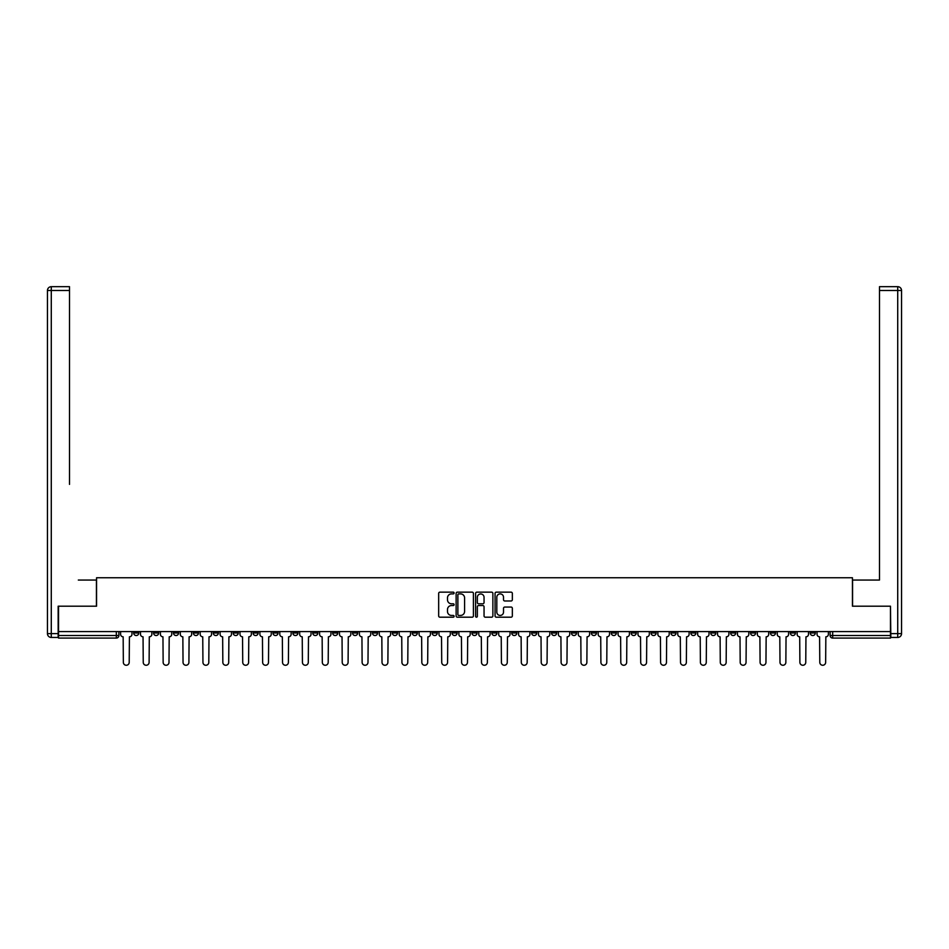 <?xml version="1.0" encoding="UTF-8"?>
<svg xmlns="http://www.w3.org/2000/svg" width="949" height="949" viewBox="0 0 949 949"><rect width="100%" height="100%" fill="white"/><g stroke="black" fill="none" stroke-linecap="round" stroke-linejoin="round"><path stroke-width="1.42" d="M454.097 593.03A0.878 0.878 0 0 0 453.219 592.152L439.909 592.152A1.257 1.257 0 0 0 438.663 593.398L438.663 615.937A1.257 1.257 0 0 0 439.909 617.194L453.219 617.194A0.878 0.878 0 0 0 454.097 616.316A0.878 0.878 0 0 0 453.219 615.438L451.499 615.438A4.01 4.01 0 0 1 447.489 611.429L447.489 609.555A4.01 4.01 0 0 1 451.499 605.545L453.219 605.545A0.878 0.878 0 0 0 454.097 604.667A0.878 0.878 0 0 0 453.219 603.789L451.499 603.789A4.01 4.01 0 0 1 447.489 599.78L447.489 597.906A4.01 4.01 0 0 1 451.499 593.896L453.219 593.896A0.878 0.878 0 0 0 454.097 593.03M790.327 631.583L790.327 632.983L795.428 632.983A2.55 2.55 0 0 1 792.878 635.533A2.55 2.55 0 0 1 790.327 632.983L790.327 631.583M670.931 631.583L670.931 632.983L676.032 632.983A2.55 2.55 0 0 1 673.482 635.533A2.55 2.55 0 0 1 670.931 632.983L670.931 631.583M651.038 631.583L651.038 632.983L656.139 632.983A2.55 2.55 0 0 1 653.588 635.533A2.55 2.55 0 0 1 651.038 632.983L651.038 631.583M531.642 631.583L531.642 632.983L536.743 632.983A2.55 2.55 0 0 1 534.192 635.533A2.55 2.55 0 0 1 531.642 632.983L531.642 631.583M511.748 631.583L511.748 632.983L516.849 632.983A2.55 2.55 0 0 1 514.299 635.533A2.55 2.55 0 0 1 511.748 632.983L511.748 631.583M491.843 631.583L491.843 632.983L496.944 632.983A2.55 2.55 0 0 1 494.393 635.533A2.55 2.55 0 0 1 491.843 632.983L491.843 631.583M452.056 631.583L452.056 632.983L457.157 632.983A2.55 2.55 0 0 1 454.607 635.533A2.55 2.55 0 0 1 452.056 632.983L452.056 631.583M412.257 632.983L412.257 631.583L412.257 632.983A2.55 2.55 0 0 0 414.808 635.533A2.55 2.55 0 0 1 412.257 632.983L417.358 632.983A2.55 2.55 0 0 1 414.808 635.533A2.55 2.55 0 0 0 417.358 632.983L417.358 631.583L417.358 632.983M392.352 632.983L392.352 631.583L392.352 632.983A2.55 2.55 0 0 0 394.903 635.533A2.55 2.55 0 0 1 392.352 632.983L397.453 632.983A2.55 2.55 0 0 1 394.903 635.533M372.459 632.983L372.459 631.583L372.459 632.983A2.55 2.55 0 0 0 375.009 635.533A2.55 2.55 0 0 1 372.459 632.983L377.56 632.983A2.55 2.55 0 0 1 375.009 635.533A2.55 2.55 0 0 0 377.56 632.983L377.56 631.583L377.56 632.983M352.553 631.583L352.553 632.983L357.666 632.983A2.55 2.55 0 0 1 355.104 635.533A2.55 2.55 0 0 1 352.553 632.983L352.553 631.583M332.66 631.583L332.66 632.983L337.761 632.983A2.55 2.55 0 0 1 335.211 635.533A2.55 2.55 0 0 1 332.66 632.983L332.66 631.583M312.767 631.583L312.767 632.983L317.868 632.983A2.55 2.55 0 0 1 315.317 635.533A2.55 2.55 0 0 1 312.767 632.983L312.767 631.583M292.861 632.983L292.861 631.583L292.861 632.983A2.55 2.55 0 0 0 295.412 635.533A2.55 2.55 0 0 1 292.861 632.983L297.962 632.983A2.55 2.55 0 0 1 295.412 635.533M253.063 632.983L253.063 631.583L253.063 632.983A2.55 2.55 0 0 0 255.613 635.533A2.55 2.55 0 0 1 253.063 632.983L258.164 632.983A2.55 2.55 0 0 1 255.613 635.533A2.55 2.55 0 0 0 258.164 632.983L258.164 631.583L258.164 632.983M233.169 632.983L233.169 631.583L233.169 632.983A2.55 2.55 0 0 0 235.72 635.533A2.55 2.55 0 0 1 233.169 632.983L238.27 632.983A2.55 2.55 0 0 1 235.72 635.533A2.55 2.55 0 0 0 238.27 632.983L238.27 631.583L238.27 632.983M213.264 632.983L213.264 631.583L213.264 632.983A2.55 2.55 0 0 0 215.826 635.533A2.55 2.55 0 0 1 213.264 632.983L218.377 632.983A2.55 2.55 0 0 1 215.826 635.533A2.55 2.55 0 0 0 218.377 632.983L218.377 631.583L218.377 632.983M193.371 632.983L193.371 631.583L193.371 632.983A2.55 2.55 0 0 0 195.921 635.533A2.55 2.55 0 0 1 193.371 632.983L198.471 632.983A2.55 2.55 0 0 1 195.921 635.533M173.477 632.983L173.477 631.583L173.477 632.983A2.55 2.55 0 0 0 176.028 635.533A2.55 2.55 0 0 1 173.477 632.983L178.578 632.983A2.55 2.55 0 0 1 176.028 635.533A2.55 2.55 0 0 0 178.578 632.983L178.578 631.583L178.578 632.983M153.572 632.983L153.572 631.583L153.572 632.983A2.55 2.55 0 0 0 156.122 635.533A2.55 2.55 0 0 1 153.572 632.983L158.673 632.983A2.55 2.55 0 0 1 156.122 635.533A2.55 2.55 0 0 0 158.673 632.983L158.673 631.583L158.673 632.983M511.096 600.978A1.257 1.257 0 0 0 512.341 599.721L512.341 593.398A1.257 1.257 0 0 0 511.096 592.152L496.315 592.152A1.257 1.257 0 0 0 495.07 593.398L495.07 615.937A1.257 1.257 0 0 0 496.315 617.194L511.096 617.194A1.257 1.257 0 0 0 512.341 615.937L512.341 608.297A1.257 1.257 0 0 0 511.096 607.052L504.773 607.052A1.257 1.257 0 0 0 503.516 608.297L503.516 612.081A3.345 3.345 0 0 1 500.17 615.438A3.345 3.345 0 0 1 496.813 612.081L496.813 597.253A3.345 3.345 0 0 1 500.17 593.896A3.345 3.345 0 0 1 503.516 597.253L503.516 599.721A1.257 1.257 0 0 0 504.773 600.978L511.096 600.978M61.353 286.681L51.282 286.681L69.514 286.681L61.353 286.681L69.514 286.681L69.514 290.501L51.282 290.501L51.282 633.624L58.162 633.624L58.162 606.197L96.561 606.197L96.561 577.751L852.439 577.751L852.439 606.197L890.459 606.197L890.459 631.583L58.541 631.583L58.541 635.533L118.886 635.533L118.886 631.583L118.886 635.533A2.55 2.55 0 0 1 116.324 638.084L58.541 638.084L58.541 635.533M58.541 606.197L58.541 631.583M473.409 593.398A1.257 1.257 0 0 0 472.151 592.152L457.382 592.152A1.257 1.257 0 0 0 456.125 593.398L456.125 615.937A1.257 1.257 0 0 0 457.382 617.194L472.151 617.194A1.257 1.257 0 0 0 473.409 615.937L473.409 593.398M476.849 592.152L491.618 592.152A1.257 1.257 0 0 1 492.875 593.398L492.875 615.937A1.257 1.257 0 0 1 491.618 617.194L485.295 617.194A1.257 1.257 0 0 1 484.049 615.937L484.049 606.802A1.257 1.257 0 0 0 482.792 605.545L478.604 605.545A1.257 1.257 0 0 0 477.347 606.802L477.347 616.316A0.878 0.878 0 0 1 476.469 617.194A0.878 0.878 0 0 1 475.591 616.316L475.591 593.398A1.257 1.257 0 0 1 476.849 592.152M830.114 631.583L830.114 635.533L890.459 635.533L890.459 638.084L832.676 638.084A2.55 2.55 0 0 1 830.114 635.533A2.55 2.55 0 0 0 832.676 638.084L832.676 631.583M890.459 631.583L890.459 635.533M815.321 631.583L815.321 632.983A2.55 2.55 0 0 1 812.771 635.533A2.55 2.55 0 0 1 810.221 632.983L815.321 632.983M810.221 631.583L810.221 632.983M795.428 631.583L795.428 632.983A2.55 2.55 0 0 1 792.878 635.533M775.523 631.583L775.523 632.983A2.55 2.55 0 0 1 772.972 635.533A2.55 2.55 0 0 1 770.422 632.983L775.523 632.983M770.422 631.583L770.422 632.983M755.629 631.583L755.629 632.983A2.55 2.55 0 0 1 753.079 635.533A2.55 2.55 0 0 1 750.529 632.983L755.629 632.983M750.529 631.583L750.529 632.983M735.736 631.583L735.736 632.983A2.55 2.55 0 0 1 733.174 635.533A2.55 2.55 0 0 1 730.623 632.983A2.55 2.55 0 0 0 733.174 635.533M730.623 631.583L730.623 632.983L735.736 632.983M715.831 631.583L715.831 632.983A2.55 2.55 0 0 1 713.28 635.533A2.55 2.55 0 0 1 710.73 632.983L715.831 632.983M710.73 631.583L710.73 632.983M695.937 631.583L695.937 632.983A2.55 2.55 0 0 1 693.387 635.533A2.55 2.55 0 0 1 690.836 632.983L695.937 632.983M690.836 631.583L690.836 632.983M676.032 631.583L676.032 632.983M656.139 631.583L656.139 632.983L656.139 631.583M636.233 631.583L636.233 632.983A2.55 2.55 0 0 1 633.683 635.533A2.55 2.55 0 0 1 631.132 632.983L636.233 632.983M631.132 631.583L631.132 632.983M616.34 631.583L616.34 632.983A2.55 2.55 0 0 1 613.789 635.533A2.55 2.55 0 0 1 611.239 632.983L616.34 632.983M611.239 631.583L611.239 632.983M596.447 631.583L596.447 632.983A2.55 2.55 0 0 1 593.896 635.533A2.55 2.55 0 0 1 591.334 632.983L596.447 632.983M591.334 631.583L591.334 632.983M576.541 631.583L576.541 632.983A2.55 2.55 0 0 1 573.991 635.533A2.55 2.55 0 0 1 571.44 632.983L576.541 632.983M571.44 631.583L571.44 632.983M556.648 631.583L556.648 632.983A2.55 2.55 0 0 1 554.097 635.533A2.55 2.55 0 0 1 551.547 632.983L556.648 632.983M551.547 631.583L551.547 632.983M536.743 631.583L536.743 632.983A2.55 2.55 0 0 1 534.192 635.533M516.849 631.583L516.849 632.983M496.944 632.983L496.944 631.583L496.944 632.983A2.55 2.55 0 0 1 494.393 635.533M477.05 631.583L477.05 632.983A2.55 2.55 0 0 1 474.5 635.533A2.55 2.55 0 0 1 471.95 632.983A2.55 2.55 0 0 0 474.5 635.533A2.55 2.55 0 0 0 477.05 632.983L471.95 632.983L471.95 631.583M457.157 632.983L457.157 631.583L457.157 632.983A2.55 2.55 0 0 1 454.607 635.533M437.252 631.583L437.252 632.983A2.55 2.55 0 0 1 434.701 635.533A2.55 2.55 0 0 1 432.151 632.983A2.55 2.55 0 0 0 434.701 635.533M432.151 631.583L432.151 632.983L437.252 632.983M397.453 631.583L397.453 632.983L397.453 631.583M357.666 632.983L357.666 631.583L357.666 632.983A2.55 2.55 0 0 1 355.104 635.533M337.761 632.983L337.761 631.583L337.761 632.983A2.55 2.55 0 0 1 335.211 635.533M317.868 632.983L317.868 631.583L317.868 632.983A2.55 2.55 0 0 1 315.317 635.533M297.962 631.583L297.962 632.983L297.962 631.583M278.069 632.983L278.069 631.583L278.069 632.983A2.55 2.55 0 0 1 275.518 635.533A2.55 2.55 0 0 1 272.968 632.983L278.069 632.983A2.55 2.55 0 0 1 275.518 635.533M272.968 631.583L272.968 632.983M198.471 631.583L198.471 632.983L198.471 631.583M138.779 631.583L138.779 632.983A2.55 2.55 0 0 1 136.229 635.533A2.55 2.55 0 0 1 133.679 632.983A2.55 2.55 0 0 0 136.229 635.533A2.55 2.55 0 0 0 138.779 632.983L138.779 631.583M133.679 631.583L133.679 632.983L138.779 632.983M116.324 631.583L116.324 638.084A2.55 2.55 0 0 0 118.886 635.533M458.758 593.896A0.878 0.878 0 0 0 457.881 594.774L457.881 614.561A0.878 0.878 0 0 0 458.758 615.438L460.573 615.438A4.01 4.01 0 0 0 464.583 611.429L464.583 597.906A4.01 4.01 0 0 0 460.573 593.896L458.758 593.896M484.049 597.312A3.345 3.345 0 0 0 480.692 593.967A3.345 3.345 0 0 0 477.347 597.312L477.347 602.544A1.257 1.257 0 0 0 478.604 603.789L482.792 603.789A1.257 1.257 0 0 0 484.049 602.544L484.049 597.312M120.606 634.264L120.606 631.583L120.606 634.264A2.55 2.55 48.4 0 0 123.156 636.815L123.346 662.319A2.93 2.93 48.4 0 0 126.276 665.261A2.93 2.93 48.4 0 0 129.206 662.319L129.408 636.815A2.55 2.55 48.4 0 0 131.958 634.264L131.958 631.583M123.156 636.815L123.346 662.319M129.206 662.319L129.408 636.815M140.499 634.264L140.499 631.583L140.499 634.264A2.55 2.55 48.4 0 0 143.05 636.815L143.24 662.319A2.93 2.93 48.4 0 0 146.182 665.261A2.93 2.93 48.4 0 0 149.112 662.319L149.301 636.815A2.55 2.55 48.4 0 0 151.852 634.264L151.852 631.583M160.405 634.264L160.405 631.583L160.405 634.264A2.55 2.55 48.4 0 0 162.955 636.815L163.145 662.319A2.93 2.93 48.4 0 0 166.075 665.261A2.93 2.93 48.4 0 0 169.005 662.319L169.195 636.815A2.55 2.55 48.4 0 0 171.745 634.264L171.745 631.583M96.43 606.197L96.43 580.053L78.316 580.053M69.514 290.501L69.514 484.381M58.162 633.624L58.162 637.455L51.282 637.455A3.832 3.832 0 0 1 47.45 633.624L47.45 290.501A3.832 3.832 0 0 1 51.282 286.681A3.832 3.832 0 0 0 47.45 290.501A3.832 3.832 0 0 1 51.282 286.681A3.832 3.832 0 0 0 47.45 290.501L51.282 290.501L51.282 286.681M870.684 580.053L879.486 580.053L879.486 286.681L897.718 286.681L879.486 286.681M852.57 606.197L852.57 580.053L879.486 580.053L879.486 484.381M890.838 633.624L897.718 633.624L897.718 290.501L901.55 290.501A3.832 3.832 0 0 0 897.718 286.681A3.832 3.832 0 0 1 901.55 290.501L901.55 633.624A3.832 3.832 0 0 1 897.718 637.455L890.838 637.455L890.459 606.197M897.718 637.455A3.832 3.832 0 0 0 901.55 633.624L897.718 633.624L897.718 637.455M143.05 636.815L143.24 662.319M149.112 662.319L149.301 636.815M162.955 636.815L163.145 662.319M169.005 662.319L169.195 636.815M180.298 634.264L180.298 631.583L180.298 634.264A2.55 2.55 48.4 0 0 182.849 636.815L183.038 662.319A2.93 2.93 48.4 0 0 185.968 665.261A2.93 2.93 48.4 0 0 188.91 662.319L189.1 636.815A2.55 2.55 48.4 0 0 191.651 634.264L191.651 631.583M200.192 634.264L200.192 631.583L200.192 634.264A2.55 2.55 48.4 0 0 202.742 636.815L202.944 662.319A2.93 2.93 48.4 0 0 205.874 665.261A2.93 2.93 48.4 0 0 208.804 662.319L208.994 636.815A2.55 2.55 48.4 0 0 211.544 634.264L211.544 631.583M220.097 634.264L220.097 631.583L220.097 634.264A2.55 2.55 48.4 0 0 222.647 636.815L222.837 662.319A2.93 2.93 48.4 0 0 225.767 665.261A2.93 2.93 48.4 0 0 228.709 662.319L228.899 636.815A2.55 2.55 48.4 0 0 231.449 634.264L231.449 631.583M182.849 636.815L183.038 662.319M188.91 662.319L189.1 636.815M202.742 636.815L202.944 662.319M208.804 662.319L208.994 636.815M222.647 636.815L222.837 662.319M228.709 662.319L228.899 636.815M239.99 634.264L239.99 631.583L239.99 634.264A2.55 2.55 48.4 0 0 242.541 636.815L242.73 662.319A2.93 2.93 48.4 0 0 245.672 665.261A2.93 2.93 48.4 0 0 248.602 662.319L248.792 636.815A2.55 2.55 48.4 0 0 251.343 634.264L251.343 631.583M259.896 634.264L259.896 631.583L259.896 634.264A2.55 2.55 48.4 0 0 262.446 636.815L262.636 662.319A2.93 2.93 48.4 0 0 265.566 665.261A2.93 2.93 48.4 0 0 268.496 662.319L268.697 636.815A2.55 2.55 48.4 0 0 271.248 634.264L271.248 631.583M279.789 634.264L279.789 631.583L279.789 634.264A2.55 2.55 48.4 0 0 282.339 636.815L282.529 662.319A2.93 2.93 48.4 0 0 285.471 665.261A2.93 2.93 48.4 0 0 288.401 662.319L288.591 636.815A2.55 2.55 48.4 0 0 291.141 634.264L291.141 631.583M299.682 634.264L299.682 631.583L299.682 634.264A2.55 2.55 48.4 0 0 302.233 636.815L302.434 662.319A2.93 2.93 48.4 0 0 305.364 665.261A2.93 2.93 48.4 0 0 308.295 662.319L308.484 636.815A2.55 2.55 48.4 0 0 311.035 634.264L311.035 631.583M319.588 634.264L319.588 631.583L319.588 634.264A2.55 2.55 48.4 0 0 322.138 636.815L322.328 662.319A2.93 2.93 48.4 0 0 325.258 665.261A2.93 2.93 48.4 0 0 328.2 662.319L328.39 636.815A2.55 2.55 48.4 0 0 330.94 634.264L330.94 631.583M339.481 634.264L339.481 631.583L339.481 634.264A2.55 2.55 48.4 0 0 342.031 636.815L342.221 662.319A2.93 2.93 48.4 0 0 345.163 665.261A2.93 2.93 48.4 0 0 348.093 662.319L348.283 636.815A2.55 2.55 48.4 0 0 350.833 634.264L350.833 631.583M359.386 634.264L359.386 631.583L359.386 634.264A2.55 2.55 48.4 0 0 361.937 636.815L362.127 662.319A2.93 2.93 48.4 0 0 365.057 665.261A2.93 2.93 48.4 0 0 367.998 662.319L368.188 636.815A2.55 2.55 48.4 0 0 370.739 634.264L370.739 631.583M379.28 634.264L379.28 631.583L379.28 634.264A2.55 2.55 48.4 0 0 381.83 636.815L382.02 662.319A2.93 2.93 48.4 0 0 384.962 665.261A2.93 2.93 48.4 0 0 387.892 662.319L388.082 636.815A2.55 2.55 48.4 0 0 390.632 634.264L390.632 631.583M399.185 634.264L399.185 631.583L399.185 634.264A2.55 2.55 48.4 0 0 401.735 636.815L401.925 662.319A2.93 2.93 48.4 0 0 404.855 665.261A2.93 2.93 48.4 0 0 407.785 662.319L407.975 636.815A2.55 2.55 48.4 0 0 410.537 634.264L410.537 631.583M419.078 634.264L419.078 631.583L419.078 634.264A2.55 2.55 48.4 0 0 421.629 636.815L421.819 662.319A2.93 2.93 48.4 0 0 424.749 665.261A2.93 2.93 48.4 0 0 427.691 662.319L427.88 636.815A2.55 2.55 48.4 0 0 430.431 634.264L430.431 631.583M438.972 634.264L438.972 631.583L438.972 634.264A2.55 2.55 48.4 0 0 441.522 636.815L441.724 662.319A2.93 2.93 48.4 0 0 444.654 665.261A2.93 2.93 48.4 0 0 447.584 662.319L447.774 636.815A2.55 2.55 48.4 0 0 450.324 634.264L450.324 631.583M458.877 634.264L458.877 631.583L458.877 634.264A2.55 2.55 48.4 0 0 461.428 636.815L461.617 662.319A2.93 2.93 48.4 0 0 464.547 665.261A2.93 2.93 48.4 0 0 467.489 662.319L467.679 636.815A2.55 2.55 48.4 0 0 470.229 634.264L470.229 631.583M478.771 634.264L478.771 631.583L478.771 634.264A2.55 2.55 48.4 0 0 481.321 636.815L481.511 662.319A2.93 2.93 48.4 0 0 484.453 665.261A2.93 2.93 48.4 0 0 487.383 662.319L487.572 636.815A2.55 2.55 48.4 0 0 490.123 634.264L490.123 631.583M498.676 634.264L498.676 631.583L498.676 634.264A2.55 2.55 48.4 0 0 501.226 636.815L501.416 662.319A2.93 2.93 48.4 0 0 504.346 665.261A2.93 2.93 48.4 0 0 507.276 662.319L507.478 636.815A2.55 2.55 48.4 0 0 510.028 634.264L510.028 631.583M518.569 634.264L518.569 631.583L518.569 634.264A2.55 2.55 48.4 0 0 521.12 636.815L521.309 662.319A2.93 2.93 48.4 0 0 524.251 665.261A2.93 2.93 48.4 0 0 527.181 662.319L527.371 636.815A2.55 2.55 48.4 0 0 529.922 634.264L529.922 631.583M538.463 634.264L538.463 631.583L538.463 634.264A2.55 2.55 48.4 0 0 541.025 636.815L541.215 662.319A2.93 2.93 48.4 0 0 544.145 665.261A2.93 2.93 48.4 0 0 547.075 662.319L547.265 636.815A2.55 2.55 48.4 0 0 549.815 634.264L549.815 631.583M248.602 662.319L248.792 636.815M242.541 636.815L242.73 662.319M268.496 662.319L268.697 636.815M262.446 636.815L262.636 662.319M288.401 662.319L288.591 636.815M282.339 636.815L282.529 662.319M308.295 662.319L308.484 636.815M302.233 636.815L302.434 662.319M328.2 662.319L328.39 636.815M322.138 636.815L322.328 662.319M348.093 662.319L348.283 636.815M342.031 636.815L342.221 662.319M367.998 662.319L368.188 636.815M361.937 636.815L362.127 662.319M387.892 662.319L388.082 636.815M381.83 636.815L382.02 662.319M407.785 662.319L407.975 636.815M401.735 636.815L401.925 662.319M427.691 662.319L427.88 636.815M421.629 636.815L421.819 662.319M447.584 662.319L447.774 636.815M441.522 636.815L441.724 662.319M467.489 662.319L467.679 636.815M461.428 636.815L461.617 662.319M487.383 662.319L487.572 636.815M481.321 636.815L481.511 662.319M507.276 662.319L507.478 636.815M501.226 636.815L501.416 662.319M527.181 662.319L527.371 636.815M521.12 636.815L521.309 662.319M547.075 662.319L547.265 636.815M541.025 636.815L541.215 662.319M558.368 634.264L558.368 631.583L558.368 634.264A2.55 2.55 48.4 0 0 560.918 636.815L561.108 662.319A2.93 2.93 48.4 0 0 564.038 665.261A2.93 2.93 48.4 0 0 566.98 662.319L567.17 636.815A2.55 2.55 48.4 0 0 569.72 634.264L569.72 631.583M578.261 634.264L578.261 631.583L578.261 634.264A2.55 2.55 48.4 0 0 580.812 636.815L581.002 662.319A2.93 2.93 48.4 0 0 583.943 665.261A2.93 2.93 48.4 0 0 586.873 662.319L587.063 636.815A2.55 2.55 48.4 0 0 589.614 634.264L589.614 631.583M598.167 634.264L598.167 631.583L598.167 634.264A2.55 2.55 48.4 0 0 600.717 636.815L600.907 662.319A2.93 2.93 48.4 0 0 603.837 665.261A2.93 2.93 48.4 0 0 606.779 662.319L606.969 636.815A2.55 2.55 48.4 0 0 609.519 634.264L609.519 631.583M618.06 634.264L618.06 631.583L618.06 634.264A2.55 2.55 48.4 0 0 620.61 636.815L620.8 662.319A2.93 2.93 48.4 0 0 623.742 665.261A2.93 2.93 48.4 0 0 626.672 662.319L626.862 636.815A2.55 2.55 48.4 0 0 629.412 634.264L629.412 631.583M560.918 636.815L561.108 662.319M566.98 662.319L567.17 636.815M580.812 636.815L581.002 662.319M586.873 662.319L587.063 636.815M600.717 636.815L600.907 662.319M606.779 662.319L606.969 636.815M620.61 636.815L620.8 662.319M626.672 662.319L626.862 636.815M637.965 634.264L637.965 631.583L637.965 634.264A2.55 2.55 48.4 0 0 640.516 636.815L640.705 662.319A2.93 2.93 48.4 0 0 643.636 665.261A2.93 2.93 48.4 0 0 646.566 662.319L646.767 636.815A2.55 2.55 48.4 0 0 649.318 634.264L649.318 631.583M640.516 636.815L640.705 662.319M646.566 662.319L646.767 636.815M657.859 634.264L657.859 631.583L657.859 634.264A2.55 2.55 48.4 0 0 660.409 636.815L660.599 662.319A2.93 2.93 48.4 0 0 663.529 665.261A2.93 2.93 48.4 0 0 666.471 662.319L666.661 636.815A2.55 2.55 48.4 0 0 669.211 634.264L669.211 631.583M660.409 636.815L660.599 662.319M666.471 662.319L666.661 636.815M677.752 634.264L677.752 631.583L677.752 634.264A2.55 2.55 48.4 0 0 680.303 636.815L680.504 662.319A2.93 2.93 48.4 0 0 683.434 665.261A2.93 2.93 48.4 0 0 686.364 662.319L686.554 636.815A2.55 2.55 48.4 0 0 689.104 634.264L689.104 631.583M680.303 636.815L680.504 662.319M686.364 662.319L686.554 636.815M697.657 634.264L697.657 631.583L697.657 634.264A2.55 2.55 48.4 0 0 700.208 636.815L700.398 662.319A2.93 2.93 48.4 0 0 703.328 665.261A2.93 2.93 48.4 0 0 706.27 662.319L706.459 636.815A2.55 2.55 48.4 0 0 709.01 634.264L709.01 631.583M700.208 636.815L700.398 662.319M706.27 662.319L706.459 636.815M717.551 634.264L717.551 631.583L717.551 634.264A2.55 2.55 48.4 0 0 720.101 636.815L720.291 662.319A2.93 2.93 48.4 0 0 723.233 665.261A2.93 2.93 48.4 0 0 726.163 662.319L726.353 636.815A2.55 2.55 48.4 0 0 728.903 634.264L728.903 631.583M720.101 636.815L720.291 662.319M726.163 662.319L726.353 636.815M737.456 634.264L737.456 631.583L737.456 634.264A2.55 2.55 48.4 0 0 740.006 636.815L740.196 662.319A2.93 2.93 48.4 0 0 743.126 665.261A2.93 2.93 48.4 0 0 746.056 662.319L746.258 636.815A2.55 2.55 48.4 0 0 748.808 634.264L748.808 631.583M740.006 636.815L740.196 662.319M746.056 662.319L746.258 636.815M757.349 634.264L757.349 631.583L757.349 634.264A2.55 2.55 48.4 0 0 759.9 636.815L760.09 662.319A2.93 2.93 48.4 0 0 763.032 665.261A2.93 2.93 48.4 0 0 765.962 662.319L766.151 636.815A2.55 2.55 48.4 0 0 768.702 634.264L768.702 631.583M759.9 636.815L760.09 662.319M765.962 662.319L766.151 636.815M777.255 634.264L777.255 631.583L777.255 634.264A2.55 2.55 48.4 0 0 779.805 636.815L779.995 662.319A2.93 2.93 48.4 0 0 782.925 665.261A2.93 2.93 48.4 0 0 785.855 662.319L786.045 636.815A2.55 2.55 48.4 0 0 788.595 634.264L788.595 631.583M779.805 636.815L779.995 662.319M785.855 662.319L786.045 636.815M797.148 634.264L797.148 631.583L797.148 634.264A2.55 2.55 48.4 0 0 799.699 636.815L799.888 662.319A2.93 2.93 48.4 0 0 802.818 665.261A2.93 2.93 48.4 0 0 805.76 662.319L805.95 636.815A2.55 2.55 48.4 0 0 808.501 634.264L808.501 631.583M799.699 636.815L799.888 662.319M805.76 662.319L805.95 636.815M817.042 634.264L817.042 631.583L817.042 634.264A2.55 2.55 48.4 0 0 819.592 636.815L819.794 662.319A2.93 2.93 48.4 0 0 822.724 665.261A2.93 2.93 48.4 0 0 825.654 662.319L825.844 636.815A2.55 2.55 48.4 0 0 828.394 634.264L828.394 631.583M819.592 636.815L819.794 662.319M825.654 662.319L825.844 636.815M51.282 637.455L51.282 633.624L47.45 633.624M897.718 286.681L897.718 290.501L879.486 290.501"/></g></svg>
